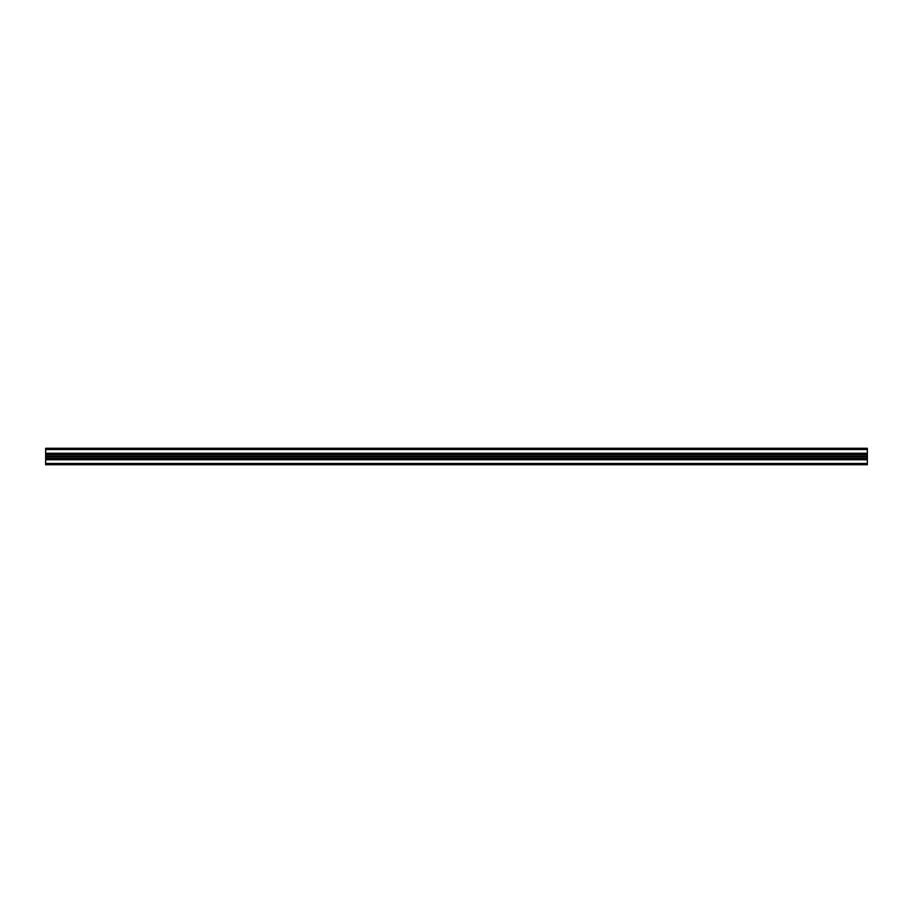 <?xml version="1.0" encoding="UTF-8"?>
<svg xmlns="http://www.w3.org/2000/svg" width="913" height="913" viewBox="0 0 913 913"><rect width="100%" height="100%" fill="white"/><g stroke="black" fill="none" stroke-linecap="round" stroke-linejoin="round"><path stroke-width="1.37" d="M867.35 448.283L867.35 464.717L45.65 464.717L45.65 448.283L867.35 448.283M867.35 453.464L45.65 453.464M867.35 453.978L45.65 453.978M867.35 456.5L45.65 456.5M867.35 459.022L45.65 459.022M867.35 459.536L45.65 459.536M867.35 449.516L45.65 449.516M867.35 453.259L45.65 453.259M867.35 453.772L45.65 453.772M867.35 454.651L45.65 454.651M867.35 456.123L45.65 456.123M867.35 456.215L45.65 456.215M867.35 456.785L45.65 456.785M867.35 456.877L45.65 456.877M867.35 458.349L45.65 458.349M867.35 459.228L45.65 459.228M867.35 459.741L45.65 459.741M867.35 463.484L45.65 463.484"/></g></svg>
